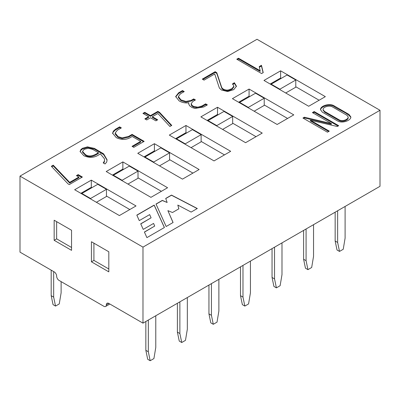 <?xml version="1.0" encoding="UTF-8"?>
<svg xmlns="http://www.w3.org/2000/svg" width="400" height="400" viewBox="0 0 400 400"><rect width="100%" height="100%" fill="white"/><g stroke="black" fill="none" stroke-linecap="round" stroke-linejoin="round"><path stroke-width="0.6" d="M83.845 155.725L80.09 151.475L80.885 149.565L82.47 148.295L87.45 146.855L94.435 148.395L103.63 153.86L107.08 159.825L106.705 162.09L105.045 163.95L103.21 162.895L104.395 161.11L104.51 158.885L100.295 153.785C95.395 157.695 89.915 158.34 83.845 155.725M80.12 151.835L80.885 150.28L82.47 149.015L87.45 147.57L94.435 149.115L103.63 154.58L107.07 160.185M85.485 154.645C89.805 157.46 94.58 155.18 98.405 152.695L92.585 149.335L88.385 148.23L84.205 149.32L82.495 151.43L85.485 154.645L85.485 155.36C89.805 158.175 94.58 155.895 98.405 153.41L98.405 152.695M103.68 163.165L104.395 161.825L104.53 159.71M82.495 151.43L82.495 152.15L85.485 155.36M380 110.28L257.02 39.275L20 176.115L142.98 247.12L142.98 323.145L380 186.3L380 110.28L142.98 247.12M54.16 240.305L54.16 220.225L71.555 230.265L71.555 250.345L54.16 240.305L56.645 238.87L56.645 221.66M20 176.115L20 252.14L54.16 271.865A3.515 2.03 60 0 1 56.645 276.165A3.515 2.03 60 0 0 59.13 280.47L103.85 306.29A3.515 2.03 60 0 0 105.61 306.465L109.85 304.015M106.335 304.855L108.82 303.42A3.515 2.03 60 0 0 107.065 303.245A3.515 2.03 60 0 0 106.335 304.855A3.515 2.03 60 0 1 105.61 306.465M108.82 303.42L142.98 323.145M91.43 261.82L91.43 241.74L108.82 251.78L108.82 271.865L91.43 261.82L93.915 260.39L93.915 243.175M207.08 120.46L217.515 114.435L218.135 114.795M232.67 123.185L256.025 136.67M270.185 84.03L280.62 78.005L281.24 78.36M295.775 86.755L319.13 100.235M175.53 138.68L185.965 132.655L186.585 133.015M201.12 141.405L224.47 154.885M123.48 169.445L122.855 169.09L112.42 175.11M161.365 191.32L138.01 177.84M91.925 187.665L91.305 187.305L80.87 193.33M129.815 209.54L106.46 196.055M155.03 151.23L154.41 150.87L143.975 156.895M192.92 173.105L169.565 159.62M238.635 102.245L249.07 96.22L249.69 96.58M264.225 104.97L287.58 118.455M324.42 111.345L339.045 119.785C342.41 121.815 348.27 119.525 348.2 116.99L346.915 115.265L332.27 106.81C329.035 105.03 322.685 107.185 323.09 109.6L324.42 111.345L324.42 112.06L339.045 120.505C342.41 122.53 348.27 120.245 348.2 117.71L348.2 116.99M146.905 237.62L164.425 227.505L154.195 205.085L136.825 215.11L139.27 220.61L149.66 214.61L151.095 217.82L140.715 223.815L143.24 229.395L153.58 223.425L154.7 226.075L144.39 232.025L146.905 237.62M78.195 174.61L82.39 177.03L69.285 184.595L68.055 183.885L51.33 166.275L53.235 165.175L69.67 182.355L78.87 177.04L76.425 175.63L78.195 174.61L78.195 175.325L81.77 177.39M140.665 141.365L132.105 136.42C127.34 139.92 122.065 140.325 116.285 137.64L112.605 133.24L113.32 131.195L115.515 129.22L119.595 126.865L121.365 127.885L117.36 130.195L115.2 133.015L118.055 136.62L122.155 137.895L128.505 136.455L132.085 134.385L144.17 141.365L133.795 147.35L132.045 146.34L140.665 141.365L140.665 142.08L132.665 146.7M207.37 104.875L203.755 106.965L194.94 108.45L191.915 107.465L189.495 105.665L188.685 103.715L188.84 102.795C185.205 103.25 181.955 102.595 179.08 100.83L175.68 96.565L178.6 92.795L182.49 90.555L184.26 91.575L180.465 93.765L178.37 96.525L180.93 99.875L185.93 101.45L191.15 100.375L193.67 98.92L195.44 99.94L192.9 101.41L191.17 103.69L192.11 105.465L193.69 106.44L197.885 107.175L201.925 105.995L205.62 103.865L207.37 104.875M263.22 72.63L261.615 73.555L236.77 59.215L238.53 58.22L260.14 70.695L259.26 66.56L261.46 65.29L263.22 72.63M322.315 112.14L320.525 109.655C320.14 106.05 328.96 102.955 333.715 105.605L348.98 114.42L350.845 116.95C351.225 120.35 342.375 123.785 337.62 120.98L322.315 112.14M200.87 116.875L217.515 107.265L262.235 133.085L245.59 142.695L200.87 116.875M263.975 80.44L280.62 70.83L325.34 96.65L308.695 106.26L263.975 80.44M169.315 135.095L185.965 125.48L230.685 151.3L214.035 160.91L169.315 135.095M106.21 171.525L150.93 197.345L167.58 187.735L122.855 161.915L106.21 171.525M74.66 189.745L119.38 215.56L136.025 205.95L91.305 180.135L74.66 189.745M137.765 153.31L182.485 179.13L199.13 169.52L154.41 143.7L137.765 153.31M232.42 98.66L249.07 89.05L293.79 114.87L277.145 124.48L232.42 98.66M329.295 131.13L327.455 132.19L302.95 118.045L304.395 117.21L331.36 123.54L312.395 112.59L314.2 111.55L338.7 125.7L337.28 126.495L310.405 120.225L329.295 131.13M214.71 73.975L204.045 80.135L202.29 79.12L215.15 71.695L216.81 72.74L221.62 87.175C222.29 88.84 224.09 89.83 227.02 90.135L228.49 89.97L232 88.63L233.865 86.18L232.61 83.76L234.405 82.725L236.445 86.22L233.755 89.64L227.63 91.525L221.41 90.005L219.365 88.035L214.71 73.975M150.525 117.755L146.725 119.95L144.845 118.865L148.645 116.67L142.945 113.38L144.77 112.33L150.47 115.62L157.855 111.355L159.485 112.295L171.765 125.43L169.9 126.485L157.89 113.505L152.35 116.705L157.7 119.795L155.88 120.845L150.525 117.755M165.71 198.435L171.5 195.09L197.315 208.515L191.145 212.08L177.815 205.08L178.875 208.82L172.48 212.515L167.89 210.645L173.08 222.505L166.16 226.505L156 204.04L162.32 200.39L167.14 202.475L165.71 198.435M77.045 175.99L78.195 175.325M51.77 166.74L53.235 165.895L69.67 183.07L78.87 177.76L78.87 177.04M69.67 183.07L69.67 182.355M53.235 165.895L53.235 165.175M115.2 133.015L115.245 134.18L118.055 137.335L122.155 138.615L128.505 137.17L132.085 135.105L143.55 141.72M112.625 133.6L113.32 131.915L115.515 129.935L119.595 127.58L120.745 128.245M132.085 135.105L132.085 134.385M119.595 127.58L119.595 126.865M152.35 116.705L152.35 117.42L157.08 120.155M143.57 113.74L144.77 113.045L150.47 116.335L157.855 112.07L159.485 113.015L171.325 125.68M145.47 119.225L148.645 117.39L148.645 116.67M159.485 113.015L159.485 112.295M157.855 112.07L157.855 111.355M150.47 116.335L150.47 115.62M144.77 113.045L144.77 112.33M188.71 104.07L188.84 102.795M191.17 103.69L191.3 105.135L192.11 106.18L193.69 107.16L197.885 107.89L201.925 106.715L205.62 104.58L206.75 105.235M178.37 96.525L178.39 97.55L180.93 100.59L185.93 102.17L191.15 101.09L193.67 99.635L194.82 100.3M175.7 96.925L178.6 93.515L182.49 91.27L183.635 91.935M205.62 104.58L205.62 103.865M193.67 99.635L193.67 98.92M182.49 91.27L182.49 90.555M232.61 84.475L234.405 83.44L236.42 86.575M202.91 79.48L215.15 72.41L216.81 73.46L221.62 87.89C222.29 89.555 224.09 90.545 227.02 90.855L228.49 90.69L232 89.345L233.865 86.9L233.865 86.18M234.405 83.44L234.405 82.725M227.02 90.855L227.02 90.135M216.81 73.46L216.81 72.74M215.15 72.41L215.15 71.695M259.26 67.28L261.46 66.01L263.07 72.715M237.395 59.575L238.53 58.935L260.14 71.41L260.14 70.695M261.46 66.01L261.46 65.29M238.53 58.935L238.53 58.22M310.405 120.225L310.405 120.94L328.675 131.49M313.015 112.95L314.2 112.27L338.07 126.05M303.575 118.405L304.395 117.93L331.36 124.26L331.36 123.54M314.2 112.27L314.2 111.55M304.395 117.93L304.395 117.21M323.135 109.955L324.42 112.06M320.555 110.005C320.63 106.6 329.155 103.745 333.715 106.325C339.12 110.065 347.415 112.915 350.82 117.315M164.375 227.535L154.195 205.23L136.875 215.225M151.095 217.82L140.765 223.93M154.7 226.075L144.445 232.135M165.75 198.555L171.5 195.235L197.185 208.59M156.05 204.155L162.32 200.535L167.14 202.475M167.89 210.645L173.03 222.535M177.815 205.08L178.84 208.84M71.555 247.48L56.645 238.87M108.82 268.995L93.915 260.39M280.62 70.83L280.62 78.005M185.965 125.48L185.965 132.655M217.515 107.265L217.515 114.435M122.855 161.915L122.855 169.09M91.305 180.135L91.305 187.305M154.41 143.7L154.41 150.87M249.07 89.05L249.07 96.22M285.715 92.995L295.775 87.185L295.775 80.01L287.08 74.99L271.18 84.17L271.18 84.6M271.18 84.17L279.875 89.19L279.875 89.62M295.775 80.01L279.875 89.19M254.16 111.21L264.225 105.4L264.225 98.23L255.53 93.21L239.625 102.39L239.625 102.82M239.625 102.39L248.325 107.41L248.325 107.84M264.225 98.23L248.325 107.41M222.61 129.425L232.67 123.62L232.67 116.445L223.975 111.425L208.075 120.605L208.075 121.035M208.075 120.605L216.77 125.625L216.77 126.055M232.67 116.445L216.77 125.625M191.055 147.645L201.12 141.835L201.12 134.66L192.42 129.64L176.52 138.82L176.52 139.25M176.52 138.82L185.215 143.84L185.215 144.275M201.12 134.66L185.215 143.84M159.505 165.86L169.565 160.05L169.565 152.88L160.87 147.86L144.97 157.04L144.97 157.47M144.97 157.04L153.665 162.06L153.665 162.49M169.565 152.88L153.665 162.06M127.95 184.075L138.01 178.27L138.01 171.095L129.315 166.075L113.415 175.255L113.415 175.685M113.415 175.255L122.11 180.275L122.11 180.705M138.01 171.095L122.11 180.275M96.4 202.295L106.46 196.485L106.46 189.315L97.765 184.29L81.865 193.475L81.865 193.905M81.865 193.475L90.56 198.495L90.56 198.925M106.46 189.315L90.56 198.495M339.505 251.425L337.02 249.99L335.155 241.025L337.64 242.46L339.505 251.425L343.23 249.275L345.095 238.155L345.095 206.455M307.95 269.64L305.465 268.205L303.6 259.24L306.085 260.675L307.95 269.64L311.675 267.49L313.54 256.375L313.54 224.67M276.4 287.86L273.915 286.425L272.05 277.46L274.535 278.895L276.4 287.86L280.125 285.705L281.99 274.59L281.99 242.89M244.845 306.075L242.36 304.64L240.495 295.675L242.98 297.11L244.845 306.075L248.57 303.925L250.435 292.805L250.435 261.105M213.29 324.29L210.805 322.855L208.945 313.89L211.43 315.325L213.29 324.29L217.02 322.14L218.88 311.025L218.88 279.32M181.74 342.51L179.255 341.075L177.39 332.11L179.875 333.545L181.74 342.51L185.465 340.355L187.33 329.24L187.33 297.54M150.185 360.725L147.7 359.29L145.84 350.325L148.325 351.76L150.185 360.725L153.915 358.575L155.775 347.455L155.775 315.755M53.045 304.64L51.18 295.675L53.665 297.11L55.53 306.075L53.045 304.64M55.53 306.075L59.255 303.925L61.12 292.805L61.12 281.615M148.325 351.76L148.325 320.06M145.84 350.325L145.84 321.495M179.875 333.545L179.875 301.84M177.39 332.11L177.39 303.275M242.98 297.11L242.98 265.41M240.495 295.675L240.495 266.845M53.665 297.11L53.665 271.575M51.18 295.675L51.18 270.14M208.945 313.89L208.945 285.06M211.43 315.325L211.43 283.625M274.535 278.895L274.535 247.19M272.05 277.46L272.05 248.625M306.085 260.675L306.085 228.975M303.6 259.24L303.6 230.41M337.64 242.46L337.64 210.76M335.155 241.025L335.155 212.19M323.09 110.32L323.09 109.6"/></g></svg>
